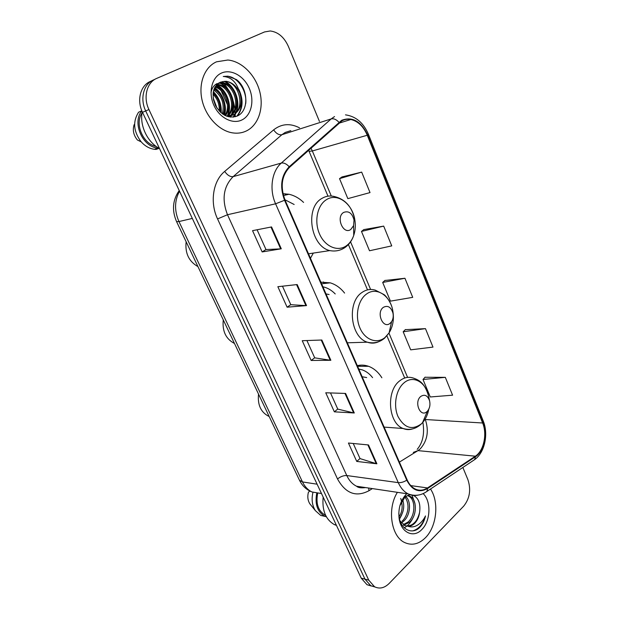 <?xml version="1.0" encoding="UTF-8"?>
<svg xmlns="http://www.w3.org/2000/svg" width="619" height="619" viewBox="0 0 619 619"><rect width="100%" height="100%" fill="white"/><g stroke="black" fill="none" stroke-linecap="round" stroke-linejoin="round"><path stroke-width="0.93" d="M344.582 293.081C340.535 287.92 335.753 284.508 330.237 282.837L320.874 282.179M381.869 377.776C378.325 372.112 373.868 368.282 368.514 366.293C364.839 364.993 361.101 364.777 357.295 365.636M310.452 258.293L313.307 253.086M303.589 202.413C299.186 198.173 294.304 195.457 288.957 194.258L282.968 193.724M152.406 80.47L150.386 81.445C140.443 85.383 136.567 100.263 142.502 112.325L361.233 578.169L366.997 584.707L371.292 586M153.597 79.897C143.623 83.844 139.747 98.8 145.697 110.94L364.97 579.144L370.742 585.713L375.052 587.013L370.742 585.713L364.97 579.144L145.697 110.94C139.747 98.8 143.623 83.844 153.597 79.897L155.648 78.915M216.542 61.807C204.618 66.937 198.242 83.433 202.057 100.077C205.794 116.743 218.994 130.71 232.396 132.845C237.595 133.673 242.4 132.969 246.795 130.748C258.618 124.721 264.042 107.768 259.694 91.38C255.423 74.984 241.82 61.273 227.862 60.02L216.542 61.807C204.618 66.937 198.242 83.433 202.057 100.077C205.794 116.743 218.994 130.71 232.396 132.845C237.595 133.673 242.4 132.969 246.795 130.748C258.618 124.721 264.042 107.768 259.694 91.38C255.423 74.984 241.82 61.273 227.862 60.02L216.542 61.807M397.398 492.329C386.952 508.656 391.053 536.549 404.694 542.561C411.921 545.803 418.839 544.194 425.431 537.725C436.828 526.506 439.304 501.916 430.499 489.033C439.304 501.916 436.828 526.506 425.431 537.725C418.839 544.194 411.921 545.803 404.694 542.561C391.053 536.549 386.952 508.656 397.398 492.329M341.912 120.875C344.698 119.382 347.669 118.925 350.834 119.498C358.022 121.216 363.5 126.469 367.268 135.252L482.634 422.994C487.37 434.136 483.749 450.965 475.346 456.195L427.505 487.934C423.427 490.55 419.326 490.906 415.202 489.002C411.782 487.285 409.089 484.22 407.124 479.833L285.019 199.999C280.136 186.659 281.645 175.765 289.545 167.308L341.912 120.875M341.673 120.287L289.212 166.751C281.103 175.417 279.556 186.59 284.562 200.27L406.76 480.182C412.115 490.418 419.078 493.188 427.652 488.476L475.485 456.721C484.089 451.352 487.795 434.105 482.944 422.692L367.655 135.027C361.009 121.216 352.35 116.302 341.673 120.287M445.316 377.342L423.009 379.478L430.275 396.972L452.59 395.185L445.316 377.342L425.029 377.257M425.47 328.635L403.178 331.769L410.691 349.843L432.991 347.097L425.47 328.635L405.298 329.664M361.682 172.113L339.529 178.628L347.847 198.637L370.023 192.586L361.682 172.113L341.982 176.957M383.687 226.113L361.473 231.429L369.512 250.765L391.742 245.882L383.687 226.113L363.81 229.603M404.942 278.264L382.681 282.442L390.442 301.136L412.718 297.352L404.942 278.264L384.902 280.477M319.45 121.417L288.338 46.348C284.121 37.094 278.078 31.971 270.209 30.973L264.522 31.948L156.847 78.334C146.842 82.288 142.958 97.33 148.931 109.532L368.738 580.135L374.518 586.735C379.524 589.203 384.414 588.096 389.189 583.423L463.677 506.156C469.775 498.504 471.183 489.675 467.91 479.655L462.857 467.469M376.886 463.793L356.737 461.418L348.435 443.026L368.506 444.953L376.886 463.793L376.228 463.654L367.879 444.891M306.537 305.6L287.1 307.186L277.854 286.705L297.182 284.554L306.537 305.6L305.91 305.608L296.571 284.616M281.281 248.799L262.147 251.925L252.544 230.663L271.555 226.933L281.281 248.799L280.67 248.869L270.96 227.057M354.292 412.981L334.353 411.828L325.749 392.779L345.603 393.444L354.292 412.981L353.642 412.888L344.984 393.429M330.856 360.281L311.156 360.459L302.234 340.705L321.841 340.017L330.856 360.281L330.221 360.243L321.23 340.04M311.156 360.459L314.684 357.79M306.923 340.543L314.707 357.844L330.221 360.243M334.353 411.828L337.742 409.051M330.492 392.941L337.773 409.113L353.642 412.888M262.147 251.925L265.977 249.534M257.086 229.773L265.992 249.565L280.67 248.869M287.1 307.186L290.775 304.656M282.465 286.195L290.798 304.703L305.91 305.608M356.737 461.418L360.003 458.524M353.232 443.49L360.034 458.594L376.228 463.654M382.681 282.442L385.049 280.345M361.473 231.429L363.964 229.479M339.529 178.628L342.152 176.841M403.178 331.769L405.437 329.525M423.009 379.478L425.16 377.103M229.819 116.117L228.465 116.751M239.661 92.626C236.535 86.033 232.017 82.25 226.097 81.282L220.403 82.172C212.882 86.637 211.203 94.343 215.366 105.3C221.184 115.149 228.38 118.763 236.953 116.148C249.264 111.397 248.405 88.347 236.419 79.565L227.954 76.176L223.25 76.477C231.235 76.911 236.706 82.288 239.661 92.626C242.81 102.746 240.768 110.143 233.533 114.809L226.353 116.07M211.002 92.51C211.899 88.068 213.973 85.074 217.23 83.534M220.403 82.172L225.819 81.406C239.746 82.544 245.805 109.648 232.465 115.211L227.188 116.38M213.493 99.899L215.892 106.329M213.106 92.958C218.569 97.995 220.898 104.317 220.093 111.915M213.006 94.181C217.524 98.823 219.598 104.441 219.242 111.033M213.973 89.206C222.004 92.672 226.987 105.888 223.026 114.306M213.702 90.018C221.857 95.775 224.736 103.713 222.345 113.826M215.296 86.49C225.92 88.37 232.752 106.545 225.486 115.66M214.932 87.101C224.952 89.476 231.305 106.352 224.898 115.405M216.921 84.463L218.445 84.555C230.554 85.577 237.928 107.567 227.978 115.977M216.488 84.911L217.408 84.996C229.247 86.002 236.729 107.211 227.374 115.939M218.801 82.977L222.639 82.76C235.901 83.851 242.54 109.114 230.322 115.823M218.306 83.294L221.587 83.209C234.547 84.285 241.418 108.712 229.75 115.9M229.262 116.217L228.357 116.728M235.197 116.751L235.228 113.803L233.139 117.123M235.212 113.354L235.042 110.592M234.864 108.944C233.611 99.698 230.113 91.364 224.364 83.944M223.529 82.923L222.322 81.53M228.334 116.72L228.372 116.333M228.396 115.977L228.426 115.536M228.465 114.67L228.225 109.083M227.436 104.673L221.215 90.869M218.917 87.921L216.271 85.159M221.478 73.065C211.775 77.274 208.085 92.51 213.841 105.191C219.451 117.943 232.775 124.667 242.037 119.893C251.376 115.304 254.672 100.68 249.287 88.37C244.033 75.998 231.104 68.663 221.478 73.065M142.045 112.929C134.346 123.815 143.082 144.142 156.228 146.448M134.145 124.643C132.427 130.044 133.503 135.151 137.372 139.971L141.217 141.883C145.078 146.154 149.481 148.63 154.448 149.303L156.081 149.427L159.153 148.312M141.836 110.793L138.563 112.225C132.613 121.703 133.503 131.584 141.217 141.883M141.852 110.84C131.832 122.547 142.548 147.043 157.853 148.065L158.89 148.158M142.246 111.768C139.376 125.386 147.399 142.254 159.485 148.49M223.25 76.477L227.769 76.261C238.199 77.197 247.298 91.597 245.689 103.706M240.218 94.258C242.749 102.816 241.619 110.128 236.837 116.194M223.985 81.313C234.214 85.662 240.567 102.445 235.576 113.022M219.869 83.124C230.028 87.441 236.326 104.031 231.405 114.53M231.042 115.343L230.848 115.73M230.771 115.869L230.09 117.061M216.286 85.143C226.074 89.678 232.04 105.717 227.328 115.939M214.391 88.177C222.871 95.063 226.105 104 224.093 114.964M213.207 92.208C218.592 97.895 221.107 104.665 220.735 112.519M213.362 99.249L216.279 107.01M238.872 89.523C243.553 99.551 243.074 108.356 237.433 115.923M224.983 81.329C234.733 85.824 240.806 101.818 236.365 112.186M235.893 113.292L233.541 117.076M220.875 83.139C230.539 87.612 236.559 103.404 232.195 113.687M231.715 114.817L231.328 115.614M231.282 115.707L230.461 117.107M216.812 84.935C226.399 89.384 232.365 104.975 228.078 115.165M214.592 87.751C222.616 92.657 227.529 105.988 224.488 115.188M213.307 91.62C219.111 97.508 221.741 104.603 221.184 112.906M213.145 97.872L217.021 108.201M350.756 229.502L353.588 225.626L354.029 220.016C352.126 213.075 348.652 210.553 343.615 212.441C335.575 217.045 343.197 235.058 350.756 229.502M294.157 204.494L284.902 199.736M186.141 241.774C184.926 253.179 188.857 261.458 197.948 266.603M390.071 323.35L391.641 321.609C393.158 319.11 393.591 316.239 392.941 313.005C390.937 306.978 387.742 305.09 383.362 307.334C375.872 312.494 383.022 329.393 390.071 323.35M329.107 294.528L326.004 293.932M335.227 293.955C332.039 290.636 328.457 288.384 324.48 287.193L322.894 286.798M223.273 319.899C222.136 331.126 225.873 338.988 234.469 343.468M427.017 411.55L427.474 411.093C429.741 408.308 430.445 404.888 429.586 400.833C427.613 395.417 424.649 393.97 420.703 396.485C413.716 402.126 420.433 418.018 427.017 411.55M366.672 377.582L362.138 376.739M372.599 377.66C369.713 373.938 366.316 371.361 362.417 369.93L358.772 369.032M258.525 394.079C257.465 404.934 260.901 412.355 268.847 416.355L269.164 416.479M405.84 496.6C411.449 501.305 410.529 515.449 403.542 521.26L401.414 522.784M407.317 495.711L410.041 496.33C417.059 499.177 417.376 515.828 409.43 522.335L404.075 525.02M410.041 496.33L408.555 496.105C415.62 499.015 415.79 515.666 407.952 522.065L403.395 524.579M403.449 525.191L407.844 526.235C410.304 526.359 412.602 525.384 414.722 523.295C417.368 520.533 418.986 516.919 419.581 512.455C418.22 517.693 416.324 521.26 413.902 523.148C412.092 525.013 409.538 525.949 406.234 525.949M404.919 525.461L400.044 520.912M402.474 499.293C404.849 505.839 403.82 512.246 399.379 518.505M400.741 498.434C403.07 505.785 402.466 511.936 398.938 516.888M404.958 496.98C412.718 508.64 403.348 520.974 402.087 520.997M404.269 496.531L405.136 496.136M398.814 513.151L399.062 516.741C400.547 528.92 411.225 534.708 418.924 528.216L419.605 527.566C422.483 524.579 424.441 520.703 425.493 515.937C423.45 520.161 420.657 523.31 417.113 525.392C414.119 527.079 411.031 527.357 407.844 526.235M406.83 493.738L405.801 494.728C400.338 500.988 398.11 508.841 399.108 518.289C400.833 532.58 413.562 538.561 421.825 529.516C430.685 521.043 431.373 501.119 423.125 493.614M411.326 494.898C409.004 494.736 406.791 495.626 404.671 497.568L399.874 505.785M419.581 512.455C420.711 503.936 418.699 498.264 413.523 495.44M317.632 493.475C315.752 503.688 318.197 510.876 324.975 515.023L325.579 515.287M309.794 491.022L308.409 492.252C307.295 496.616 307.775 500.462 309.833 503.796L310.931 505.15M312.943 492.415C311.326 499.347 312.146 505.437 315.396 510.675L320.719 515.418L325.23 516.455M316.704 493.382C314.785 504.199 317.408 511.789 324.573 516.169L326.383 516.834M323.172 497.103C321.934 510.311 325.625 519.465 334.245 524.548L336.465 525.407M425.493 515.937C423.117 523.945 418.931 528.912 412.943 530.839M412.037 495.231L415.032 503.773M413.012 517.685C410.861 522.521 407.929 525.887 404.222 527.79M401.762 514.737L399.526 519.132M142.502 112.325L148.931 109.532M361.233 578.169L368.738 580.135M179.533 191.194C174.457 200.595 174.264 210.715 178.961 221.556L192.323 218.43M299.364 480.019L176.57 221.625L178.961 221.556L302.49 481.938L317.114 484.19M321.501 493.544L311.914 491.958C306.359 489.73 302.211 485.814 299.457 480.212L302.49 481.938C304.788 486.658 307.922 490 311.914 491.958L320.541 493.389M285.026 193.739L285.599 195.055M323.443 281.954L324.116 283.51M359.709 365.225L360.173 366.301M475.346 456.195L417.957 450.624L420.27 448.845C427.427 440.705 429.106 430.932 425.315 419.527L425.145 419.133M399.394 462.114L417.957 450.624L413.306 452.412M367.268 135.252L312.332 150.966L310.962 148.119M406.76 480.182C403.797 482.039 400.973 482.851 398.265 482.627L275.587 203.806C269.087 189.569 271.733 171.177 281.297 163.076L331.157 118.925L334.539 116.558M290.853 130.624L285.212 132.443L281.9 134.71L233.139 176.639C223.451 186.559 221.571 199.256 227.49 214.731L346.787 475.554C349.178 480.646 352.451 484.213 356.606 486.248L365.458 487.571M338.91 122.253C336.318 119.436 333.734 118.33 331.157 118.925L281.9 134.71C278.952 135.205 276.206 133.588 273.644 129.858C281.513 123.707 290.133 123.034 299.519 127.839M372.352 488.592L368.963 490.728C356.103 497.452 345.626 493.536 337.517 478.967L217.555 218.917L227.49 214.731L275.587 203.806L284.562 200.27M418.165 495.099C414.769 495.881 411.473 495.494 408.261 493.947C404.037 491.811 400.71 488.035 398.265 482.627L346.787 475.554C343.661 475.4 340.574 476.545 337.517 478.967M427.652 488.476L426.886 491.44L425.145 492.577M217.555 218.917C209.655 202.421 212.967 180.926 224.674 171.424C227.421 175.262 230.237 176.995 233.139 176.639L281.297 163.076C283.835 162.596 286.473 163.818 289.212 166.751M475.485 456.721L474.641 459.615L472.916 460.76M482.944 422.692L483.191 420.905L368.398 134.23M345.495 114.855C355.848 116.341 363.477 122.786 368.382 134.191L367.655 135.027M224.674 171.424L273.644 129.858M368.661 488.043L368.963 490.728M427.505 487.934L410.784 485.613M482.634 422.994L424.913 419.496M407.581 377.373L388.956 333.107M370.603 289.475L350.563 241.843M331.297 196.037L312.332 150.966L309.09 151.353L308.602 150.231M346.075 245.998C349.542 243.615 352.087 240.095 353.728 235.429C355.306 230.709 355.701 225.68 354.904 220.333C352.784 203.961 337.448 192.393 326.484 199.651C317.369 205.075 313.98 221.3 319.474 233.843C324.828 246.463 337.401 251.972 346.075 245.998M354.029 220.016L354.904 220.333C352.319 207.125 345.41 199.171 334.175 196.478C329.888 195.465 325.842 196.091 322.042 198.343C304.664 207.435 310.514 246.3 329.788 250.602C335.63 251.693 340.899 250.517 345.611 247.066C349.348 244.203 352.056 240.327 353.728 235.429L353.588 225.626M384.825 337.664L389.088 332.906C393.173 326.128 394.342 318.39 392.601 309.686C389.668 295.023 376.089 286.612 366.417 294.118C357.921 300.161 354.788 316.239 359.941 328C364.97 339.854 376.731 344.195 384.825 337.664M392.941 313.005L392.601 309.686C391.332 302.668 385.815 295.673 384.035 294.605L375.408 290.187C370.696 288.748 366.208 289.522 361.968 292.493C346.655 302.234 350.462 337.247 367.315 342.191C371.307 343.599 375.184 343.398 378.952 341.595M429.068 399.286L428.263 394.937C425.098 381.482 412.734 375.068 403.952 382.913C396.013 389.498 393.127 405.414 397.971 416.463C404.323 428.031 412.092 430.514 421.284 423.907L422.529 422.661C425.663 419.148 427.744 414.66 428.758 409.213M429.586 400.833L428.263 394.937C424.325 382.821 419.28 380.221 413.716 378.194C408.78 376.406 404.037 377.35 399.495 381.01C385.877 391.262 388.299 423.249 403.077 428.487C406.203 429.803 409.352 429.942 412.533 428.913M283.432 195.565L288.957 194.258M321.578 283.781L330.237 282.837M357.581 366.301L368.514 366.293M366.997 584.707L374.518 586.735M176.57 221.625C171.734 210.328 172.624 199.968 179.231 190.551M350.834 119.498L338.663 123.297M365.612 487.594C361.109 488.174 358.107 487.733 356.606 486.248L408.261 493.947C414.838 496.361 421.044 495.525 426.886 491.44L474.641 459.615C484.692 452.605 488.67 434.229 483.253 421.044M404.687 378.016L386.914 335.862M367.516 289.878L348.396 244.551M327.993 196.169L309.09 151.353M417.206 449.34C422.831 442.717 424.719 433.695 422.878 422.274M217.408 84.996L218.445 84.555M221.587 83.209L222.639 82.76M154.448 149.303L157.853 148.065M308.502 253.813L329.788 250.602M391.641 321.609L389.088 332.906L384.577 338.198C379.47 342.423 373.714 343.754 367.315 342.191L347.329 342.802M427.474 411.093L422.529 422.661L421.214 424.046C415.875 428.982 409.832 430.46 403.077 428.487L384.12 427.11M399.062 516.741L399.108 518.289M404.277 497.955L405.801 494.728M324.975 515.023L325.509 515.124M309.833 503.796L315.396 510.675M320.719 515.418L324.573 516.169M334.245 524.548L336.256 524.958"/></g></svg>
